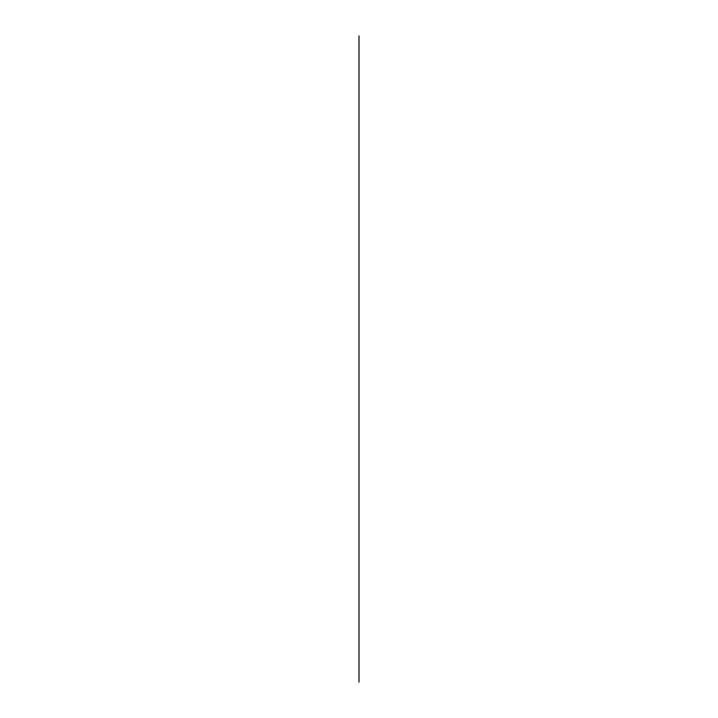 <?xml version="1.0" encoding="UTF-8"?>
<svg xmlns="http://www.w3.org/2000/svg" width="718" height="718" viewBox="0 0 718 718"><rect width="100%" height="100%" fill="white"/><g stroke="black" fill="none" stroke-linecap="round" stroke-linejoin="round"><path stroke-width="1.08" d="M359 682.1L359 35.9L359 682.1"/></g></svg>
